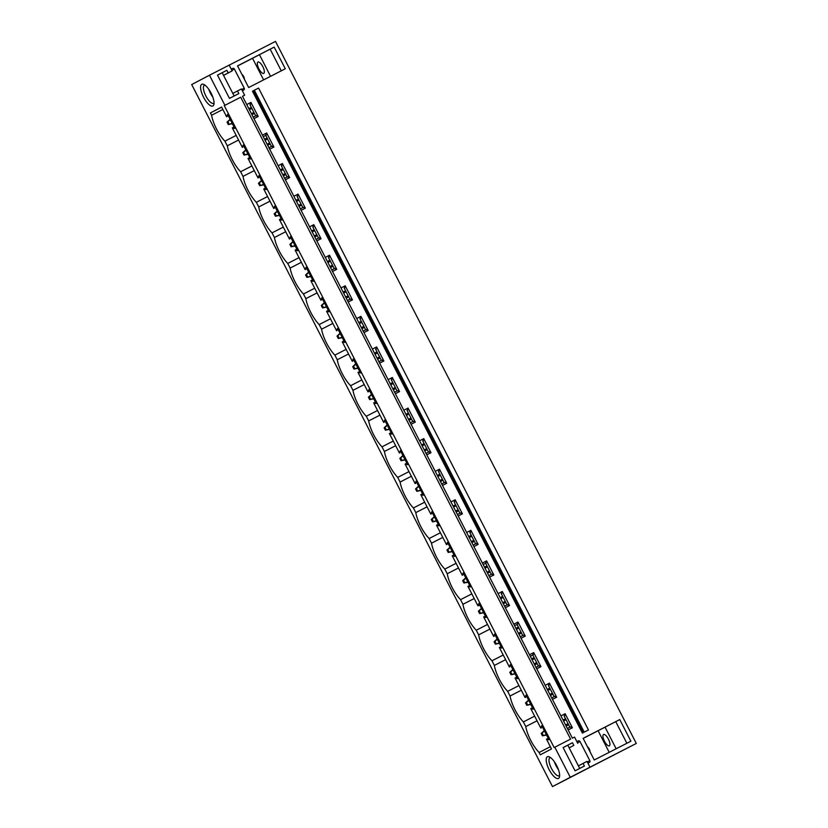 <?xml version="1.0" encoding="UTF-8"?>
<svg xmlns="http://www.w3.org/2000/svg" width="828" height="828" viewBox="0 0 828 828"><rect width="100%" height="100%" fill="white"/><g stroke="black" fill="none" stroke-linecap="round" stroke-linejoin="round"><path stroke-width="1.24" d="M223.56 75.4L232.15 70.897L229.18 65.122L209.463 75.224L224.916 105.311L224.264 105.653L240.7 97.228L570.585 739.114L554.801 747.198L570.264 777.285L552.493 786.6L636.308 743.451L570.264 777.285M224.264 105.653L554.149 747.539L554.801 747.198M573.804 745.366L569.146 747.85L573.804 745.366L572.458 742.747L563.102 747.549L575.067 770.827L584.423 766.035L583.078 763.416L587.021 761.398L589.991 767.173M232.15 70.897L228.207 72.916L226.862 70.297L217.505 75.1L229.47 98.377L238.826 93.585L237.481 90.966L241.424 88.948L244.643 95.199L242.5 96.307L572.386 738.183L574.529 737.086L577.747 743.347M240.7 97.228L224.916 105.311M584.226 732.118L254.341 90.231L252.478 91.215L582.363 733.09L588.46 729.954L582.363 733.09M254.341 90.231L258.574 88.068L588.46 729.954M569.871 727.191L564.178 716.127L564.717 713.943L560.929 715.878L565.141 713.715L572.376 727.802L568.163 729.954M578.255 740.905L576.868 741.629L578.255 740.905A1.356 1.263 -117.7 0 1 580.004 741.526L577.489 742.84M587.921 763.157L589.329 762.443A1.356 1.263 -117.7 0 1 589.329 762.443A1.356 1.263 -117.7 0 0 589.836 760.663L580.004 741.526M229.19 65.133L275.507 41.4L636.308 743.451M232.658 68.445L231.271 69.179L232.658 68.445A1.356 1.263 -117.7 0 1 234.407 69.076L244.239 88.213A1.356 1.263 -117.7 0 1 243.732 89.993L242.335 90.707M242.511 96.317L244.643 95.199M246.744 104.556L250.967 102.403L258.201 116.479L253.979 118.642M271.408 146.442L265.716 135.378L266.254 133.184L262.455 135.13L266.668 132.966L273.913 147.042L269.69 149.206M287.109 177.006L281.427 165.942L281.955 163.747L278.167 165.693L282.379 163.53L289.614 177.606L285.401 179.769M302.82 207.569L297.138 196.505L297.666 194.321L293.878 196.257L298.09 194.094L305.325 208.18L301.113 210.333M318.532 238.143L312.839 227.069L313.377 224.885L309.589 226.831L313.802 224.667L321.036 238.743L316.813 240.907M334.243 268.707L328.55 257.643L329.089 255.448L325.29 257.394L329.503 255.231L336.748 269.307L332.525 271.47M349.944 299.27L344.262 288.206L344.79 286.012L341.001 287.958L345.214 285.795L352.449 299.871L348.236 302.034M365.655 329.834L359.973 318.77L360.501 316.586L356.713 318.521L360.925 316.358L368.16 330.444L363.947 332.597M372.414 349.085L376.636 346.932L383.871 361.008L379.648 363.171M397.078 390.971L391.385 379.907L391.923 377.713L388.125 379.659L392.337 377.496L399.582 391.572L395.36 393.735M412.779 421.535L407.097 410.471L407.624 408.276L403.836 410.222L408.049 408.059L415.283 422.135L411.071 424.298M428.49 452.098L422.808 441.034L423.336 438.85L419.548 440.786L423.76 438.623L430.995 452.709L426.782 454.862M444.201 482.672L438.509 471.598L439.047 469.414L435.259 471.36L439.471 469.186L446.706 483.273L442.494 485.436M459.913 513.236L454.22 502.172L454.758 499.977L450.96 501.923L455.172 499.76L462.417 513.836L458.194 515.999M475.614 543.799L469.931 532.735L470.47 530.541L466.671 532.487L470.884 530.324L478.118 544.4L473.906 546.563M491.325 574.363L485.643 563.299L486.171 561.115L482.382 563.05L486.595 560.887L493.83 574.974L489.617 577.126M507.036 604.926L501.344 593.862L501.882 591.678L498.094 593.624L502.306 591.451L509.541 605.537L505.328 607.69M513.795 624.177L518.017 622.025L525.252 636.101L521.029 638.264M538.448 666.064L532.766 655L533.304 652.806L529.506 654.751L533.718 652.588L540.953 666.664L536.741 668.827M554.16 696.627L548.478 685.563L549.005 683.369L545.217 685.315L549.43 683.152L556.664 697.228L552.452 699.391M285.298 68.765L248.669 87.54L237.532 65.878L274.161 47.103L285.298 68.765M583.129 738.328L594.256 759.99L630.895 741.215L619.758 719.553L583.129 738.328M209.463 75.224L191.692 84.549L552.493 786.6M221.666 107.154L210.395 112.929L221.614 107.05L226.624 116.8L227.576 114.388L234.81 128.464L232.306 127.864L242.325 147.363L243.287 144.952L250.522 159.028L248.017 158.427L258.036 177.927L258.988 175.515L266.233 189.591L263.728 189.001L273.747 208.49L274.699 206.079L281.934 220.165L279.44 219.565L289.458 239.064L290.411 236.653L297.645 250.729L295.141 250.128L305.159 269.628L306.122 267.216L313.357 281.292L310.852 280.692L320.871 300.191L321.833 297.78L329.068 311.856L326.563 311.266L336.582 330.755L337.534 328.343L344.769 342.43L342.274 341.829L352.293 361.318L353.245 358.917L360.48 372.993L357.975 372.393L367.994 391.892L368.957 389.481L376.191 403.557L373.687 402.957L383.706 422.456L384.668 420.044L391.903 434.12L389.398 433.53L399.417 453.019L400.369 450.608L407.604 464.694L405.109 464.094L415.128 483.583L416.08 481.171L423.315 495.258L420.81 494.658L430.829 514.157L431.792 511.745L439.026 525.821L436.522 525.221L446.54 544.72L447.503 542.309L454.738 556.385L452.233 555.795L462.252 575.284L463.204 572.872L470.439 586.959L467.944 586.359L477.963 605.848L478.915 603.436L486.15 617.522L483.655 616.922L493.674 636.421L494.626 634.01L501.861 648.086L499.356 647.486L509.375 666.985L510.338 664.573L517.572 678.649L515.068 678.049L525.087 697.549L526.039 695.137L533.273 709.213L530.779 708.623L540.798 728.112L541.75 725.701L548.985 739.787L546.49 739.187L551.5 748.936L540.28 754.815L539.09 752.486A22.325 7.856 62.9 0 1 525.77 726.57L537.03 720.795M232.865 127.574L234.045 126.974M253.213 117.141L256.256 115.589L257.777 116.696M255.697 115.879L250.004 104.814L250.967 102.403M246.754 104.566L250.542 102.62M227.172 116.5L226.624 116.8M250.004 104.814L250.563 104.514M210.395 112.929L211.585 115.247L222.856 109.472M236.177 135.399L224.916 141.174L227.296 145.821L238.567 140.046M211.585 115.247A22.325 7.856 -117.1 0 0 224.916 141.174M248.576 158.138L249.756 157.537M268.924 147.715L271.957 146.152L273.478 147.26M242.883 147.073L242.325 147.363M263.232 136.641L266.274 135.088M263.242 136.651L265.716 135.378M251.888 165.962L240.617 171.738L243.008 176.385L254.279 170.609M227.296 145.821A22.325 7.856 -117.1 0 0 240.617 171.738M264.277 188.712L265.457 188.101M284.635 178.279L287.668 176.726L289.189 177.834M258.595 177.637L258.036 177.927M281.427 165.942L281.975 165.652M267.599 196.526L256.328 202.301L258.719 206.948L269.98 201.173M243.008 176.385A22.325 7.856 -117.1 0 0 256.328 202.301M279.988 219.275L281.168 218.664M300.347 208.842L303.379 207.29L304.901 208.397M274.296 208.201L273.747 208.49M297.138 196.505L297.687 196.215M283.311 227.1L272.039 232.865L274.42 237.512L285.691 231.736M258.719 206.948A22.325 7.856 -117.1 0 0 272.039 232.865M295.699 249.839L296.879 249.238M316.048 239.406L319.09 237.853L320.612 238.961M290.007 238.764L289.458 239.064M312.839 227.069L313.398 226.779M299.011 257.663L287.751 263.439L290.131 268.075L301.402 262.3M274.42 237.512A22.325 7.856 -117.1 0 0 287.751 263.439M311.411 280.402L312.591 279.802M331.759 269.98L334.791 268.417L336.313 269.524M305.718 269.338L305.159 269.628M328.55 257.643L329.109 257.353M314.723 288.227L303.452 294.002L305.842 298.649L317.114 292.874M290.131 268.075A22.325 7.856 -117.1 0 0 303.452 294.002M327.112 310.976L328.302 310.365M347.47 300.543L350.503 298.991L352.024 300.088M321.43 299.902L322.609 299.291M344.262 288.206L344.81 287.916M320.871 300.191L322.609 299.301M330.434 318.79L319.163 324.566L321.554 329.213L332.815 323.438M305.842 298.649A22.325 7.856 -117.1 0 0 319.163 324.566M342.823 341.54L344.003 340.929M363.181 331.107L366.214 329.554L367.736 330.662M337.141 330.465L336.582 330.755M359.973 318.77L360.522 318.48M346.145 349.354L334.874 355.129L337.255 359.776L348.526 354.001M321.554 329.213A22.325 7.856 -117.1 0 0 334.874 355.129M358.534 372.103L359.714 371.503M378.882 361.67L381.925 360.118L383.447 361.225M381.366 360.408L375.674 349.333L376.636 346.932M372.424 349.095L376.212 347.149M352.842 361.029L352.293 361.318M375.674 349.333L376.233 349.043M361.846 379.928L350.586 385.703L352.966 390.34L364.237 384.565M337.255 359.776A22.325 7.856 -117.1 0 0 350.586 385.703M374.246 402.667L375.426 402.066M394.594 392.244L397.626 390.681L399.148 391.789M368.553 391.603L369.733 390.992M391.385 379.907L391.944 379.617M367.994 391.892L369.733 391.002M377.558 410.491L366.286 416.267L368.677 420.914L379.948 415.138M352.966 390.34A22.325 7.856 -117.1 0 0 366.286 416.267M389.957 433.241L391.137 432.63M410.305 422.808L413.338 421.245L414.859 422.352M384.264 422.166L383.706 422.456M407.097 410.471L407.645 410.181M393.269 441.055L381.998 446.83L384.389 451.477L395.649 445.702M368.677 420.914A22.325 7.856 -117.1 0 0 381.998 446.83M405.658 463.804L406.838 463.194M426.016 453.371L429.049 451.819L430.57 452.926M399.976 452.73L399.417 453.019M422.808 441.034L423.356 440.744M408.98 471.618L397.709 477.394L400.09 482.041L411.361 476.266M384.389 451.477A22.325 7.856 -117.1 0 0 397.709 477.394M421.369 494.368L422.549 493.767M441.717 483.935L444.76 482.382L446.282 483.49M415.677 483.293L415.128 483.583M438.509 471.598L439.068 471.308M424.681 502.192L413.42 507.968L415.801 512.604L427.072 506.829M400.09 482.041A22.325 7.856 -117.1 0 0 413.42 507.968M437.08 524.931L438.26 524.331M457.429 514.509L460.461 512.946L461.983 514.053M431.388 513.867L430.829 514.157M454.22 502.172L454.779 501.882M440.392 532.756L429.121 538.531L431.512 543.178L442.783 537.403M415.801 512.604A22.325 7.856 -117.1 0 0 429.121 538.531M452.792 555.495L453.972 554.895M473.14 545.072L476.172 543.51L477.694 544.617M447.099 544.431L446.54 544.72M469.931 532.735L470.48 532.445M456.104 563.319L444.833 569.095L447.224 573.742L458.495 567.967M431.512 543.178A22.325 7.856 -117.1 0 0 444.833 569.095M468.493 586.069L469.673 585.458M488.851 575.636L491.884 574.083L493.405 575.191M462.811 574.994L462.252 575.284M483.159 564.561L486.191 563.009M483.159 564.572L485.643 563.299M471.815 593.883L460.544 599.658L462.924 604.305L474.196 598.53M447.224 573.742A22.325 7.856 -117.1 0 0 460.544 599.658M484.204 616.632L485.384 616.022M504.552 606.199L507.595 604.647L509.116 605.754M478.512 605.558L479.691 604.957M501.344 593.862L501.903 593.572M477.963 605.848L479.702 604.957M487.516 624.457L476.255 630.232L478.636 634.869L489.907 629.094M462.924 604.305A22.325 7.856 -117.1 0 0 476.255 630.232M499.915 647.196L501.095 646.596M520.263 636.763L523.296 635.211L524.828 636.318M522.747 635.5L517.055 624.436L518.017 622.025M513.795 624.188L517.593 622.242M494.223 636.121L493.674 636.421M514.571 625.699L517.614 624.136M514.581 625.699L517.055 624.436M503.227 655.02L491.956 660.796L494.347 665.433L505.618 659.668M478.636 634.869A22.325 7.856 -117.1 0 0 491.956 660.796M515.627 677.759L516.807 677.159M535.975 667.337L539.007 665.774L540.529 666.882M509.934 666.695L509.375 666.985M530.282 656.262L533.325 654.71M530.282 656.273L532.766 655M518.939 685.584L507.667 691.359L510.058 696.006L521.329 690.231M494.347 665.433A22.325 7.856 -117.1 0 0 507.667 691.359M531.328 708.333L532.507 707.723M551.686 697.9L554.719 696.348L556.24 697.455M525.645 697.259L525.087 697.549M548.478 685.563L549.026 685.274M534.65 716.148L523.379 721.923L525.77 726.57M510.058 696.006A22.325 7.856 -117.1 0 0 523.379 721.923M547.329 756.771A12.182 4.285 62.9 0 1 549.181 756.823A12.182 4.285 62.9 0 1 556.716 765.641A12.182 4.285 62.9 0 1 559.48 776.902A12.182 4.285 62.9 0 1 558.465 778.434A12.182 4.285 62.9 0 1 549.109 769.585A12.182 4.285 62.9 0 1 547.329 756.771M201.742 84.321A12.182 4.285 62.9 0 1 203.595 84.373A12.182 4.285 62.9 0 1 211.119 93.191A12.182 4.285 62.9 0 1 213.883 104.452A12.182 4.285 62.9 0 1 212.868 105.974A12.182 4.285 62.9 0 1 203.512 97.135A12.182 4.285 62.9 0 1 201.742 84.321M540.798 728.112L541.346 727.822M564.737 715.837L564.178 716.127M547.039 738.897L548.219 738.286M567.387 728.464L570.43 726.912L571.951 728.019M539.09 752.486L550.351 746.711M237.584 65.981L274.161 47.103M270.156 49.204L281.272 70.825M259.454 54.689L270.559 76.311M208.863 89.424A10.143 3.571 -117.1 0 0 212.858 97.218M204.889 85.108A10.143 3.571 -117.1 0 0 204.371 85.253A10.143 3.571 -117.1 0 0 205.83 95.924A10.143 3.571 -117.1 0 0 213.624 103.314A10.143 3.571 -117.1 0 0 213.634 103.303A10.143 3.571 -117.1 0 0 214.038 102.972M217.526 75.141L226.862 70.297M223.539 75.369L228.207 72.916M232.813 93.419L237.481 90.966M244.415 79.26A6.355 5.951 62.3 0 0 241.89 74.354M252.54 58.312L263.614 79.871M263.749 73.371L263.749 73.371A6.355 2.236 62.9 0 1 258.853 68.745A6.355 2.236 62.9 0 1 257.932 62.059A6.355 2.236 62.9 0 1 257.943 62.048A6.355 2.236 62.9 0 1 262.828 66.685A6.355 2.236 62.9 0 1 263.749 73.371M583.181 738.431L619.758 719.553M615.753 721.654L626.868 743.275M605.04 727.139L616.156 748.771M559.635 775.422A10.143 3.571 62.9 0 1 559.231 775.753A10.143 3.571 62.9 0 1 559.221 775.764A10.143 3.571 62.9 0 1 551.417 768.374A10.143 3.571 62.9 0 1 549.947 757.703A10.143 3.571 62.9 0 1 549.958 757.703A10.143 3.571 62.9 0 1 550.475 757.558M558.455 769.667A10.143 3.571 62.9 0 1 554.46 761.884M578.41 765.869L583.078 763.416M563.123 747.591L572.458 742.747M587.487 746.804A6.355 5.951 -117.7 0 1 590.002 751.71M598.126 730.772L609.211 752.331M603.529 734.508A6.355 2.236 62.9 0 1 603.54 734.498A6.355 2.236 62.9 0 1 608.425 739.135A6.355 2.236 62.9 0 1 609.346 745.821A6.355 2.236 62.9 0 1 609.336 745.821A6.355 2.236 62.9 0 1 604.45 741.195A6.355 2.236 62.9 0 1 603.529 734.508M222.194 72.75L234.138 95.986M211.606 95.355L209.67 91.597M567.791 745.2L579.735 768.446M557.192 767.804L555.267 764.047M251.422 113.664L253.906 112.391M249.373 109.669L251.857 108.396M254.424 113.405L251.95 114.678L254.434 113.426M232.182 123.341L228.28 124.542L232.368 123.714M251.339 107.392L248.855 108.665M230.287 119.656L227.886 121.685L229.128 124.096M228.28 124.542L227.048 122.13L227.886 121.685M230.101 119.304L227.048 122.13M267.134 144.227L269.618 142.954M265.084 140.232L267.558 138.969M270.135 143.968L267.661 145.242L270.145 143.989M247.882 153.904L243.991 155.105L248.079 154.287M267.04 137.955L264.567 139.228M245.988 150.22L243.598 152.259L244.84 154.66M243.991 155.105L242.759 152.694L243.598 152.259M245.812 149.868L242.759 152.694M282.845 174.791L285.318 173.528M280.796 170.806L283.269 169.533M283.373 175.826L285.846 174.553L283.362 175.805M263.594 184.468L259.702 185.669L263.79 184.851M282.752 168.519L280.268 169.792M261.7 180.783L259.309 182.822L260.541 185.224M259.702 185.669L258.46 183.267L259.309 182.822M261.524 180.432L258.46 183.267M298.556 205.365L301.03 204.092M296.496 201.37L298.98 200.097M301.558 205.106L299.074 206.379L301.558 205.116M279.305 215.032L275.413 216.232L279.502 215.415M298.463 199.093L295.979 200.355M277.411 211.347L275.02 213.386L276.252 215.797M275.413 216.232L274.171 213.831L275.02 213.386M277.225 210.995L274.171 213.831M314.257 235.928L316.741 234.655M312.208 231.933L314.692 230.66M317.259 235.669L314.785 236.943L317.269 235.68M295.016 245.606L291.114 246.806L295.203 245.978M314.174 229.656L311.69 230.929M293.122 241.911L290.721 243.949L291.963 246.361M291.114 246.806L289.883 244.395L290.721 243.949M292.936 241.559L289.883 244.395M329.968 266.492L332.452 265.219M327.919 262.497L330.393 261.234M332.97 266.233L330.496 267.506L332.98 266.254M310.717 276.169L306.826 277.37L310.914 276.552M329.875 260.22L327.402 261.493M308.823 272.484L306.432 274.523L307.674 276.925M306.826 277.37L305.594 274.958L306.432 274.523M308.647 272.133L305.594 274.958M345.68 297.055L348.153 295.782M343.63 293.071L346.104 291.798M348.681 296.807L346.197 298.07L348.681 296.817M326.429 306.733L322.537 307.933L326.625 307.116M345.586 290.783L343.113 292.056M324.535 303.048L322.144 305.087L323.375 307.488M322.537 307.933L321.295 305.532L322.144 305.087M324.359 302.696L321.295 305.532M361.391 327.619L363.865 326.356M359.331 323.634L361.815 322.361M361.919 328.654L364.392 327.381L361.908 328.644M342.14 337.296L338.248 338.497L342.337 337.679M361.298 321.357L358.814 322.62M340.246 333.612L337.855 335.65L339.087 338.062M338.248 338.497L337.006 336.096L337.855 335.65M340.06 333.26L337.006 336.096M377.092 358.193L379.576 356.92M375.043 354.198L377.527 352.925M380.093 357.934L377.62 359.207L380.104 357.944M357.851 367.87L353.949 369.071L358.038 368.243M377.009 351.921L374.525 353.194M355.957 364.175L353.556 366.214L354.798 368.626M353.949 369.071L352.718 366.659L353.556 366.214M355.771 363.823L352.718 366.659M392.803 388.756L395.287 387.483M390.754 384.761L393.228 383.499M395.805 388.498L393.331 389.771L395.815 388.518M373.552 398.434L369.661 399.634L373.749 398.806M392.71 382.484L390.236 383.757M371.658 394.749L369.267 396.788L370.509 399.189M369.661 399.634L368.429 397.223L369.267 396.788M371.482 394.397L368.429 397.223M408.514 419.32L410.988 418.047M406.465 415.335L408.939 414.062M409.042 420.355L411.516 419.082L409.032 420.334M389.264 428.997L385.372 430.198L389.46 429.38M408.421 413.048L405.948 414.321M387.369 425.313L384.979 427.351L386.21 429.753M385.372 430.198L384.13 427.786L384.979 427.351M387.193 424.961L384.13 427.786M424.226 449.883L426.699 448.621M422.166 445.899L424.65 444.626M427.227 449.635L424.743 450.908L427.227 449.645M404.975 459.561L401.083 460.761L405.171 459.944M424.133 443.611L421.649 444.884M403.081 455.876L400.69 457.915L401.922 460.327M401.083 460.761L399.841 458.36L400.69 457.915M402.894 455.524L399.841 458.36M439.927 480.457L442.411 479.184M437.877 476.462L440.361 475.189M442.928 480.199L440.455 481.472L442.939 480.209M420.686 490.135L416.784 491.325L420.872 490.507M439.844 474.185L437.36 475.448M418.792 486.44L416.391 488.479L417.633 490.89M416.784 491.325L415.552 488.924L416.391 488.479M418.606 486.088L415.552 488.924M455.638 511.021L458.122 509.748M453.589 507.026L456.062 505.763M456.166 512.046L458.65 510.783L456.166 512.035M436.387 520.698L432.495 521.899L436.584 521.071M455.545 504.749L453.071 506.022M434.493 517.014L432.102 519.042L433.344 521.454M432.495 521.899L431.264 519.487L432.102 519.042M434.317 516.662L431.264 519.487M471.349 541.584L473.823 540.311M469.3 537.589L471.774 536.327M474.351 541.336L471.867 542.599L474.361 541.346M452.098 551.262L448.207 552.462L452.295 551.645M471.256 535.312L468.783 536.585M450.204 547.577L447.813 549.616L449.045 552.017M448.207 552.462L446.965 550.051L447.813 549.616M450.028 547.225L446.965 550.051M487.061 572.148L489.534 570.885M485.001 568.163L487.485 566.89M490.062 571.9L487.578 573.173L490.062 571.91M467.81 581.825L463.918 583.026L468.006 582.208M486.967 565.876L484.483 567.149M465.916 578.141L463.525 580.18L464.756 582.581M463.918 583.026L462.676 580.625L463.525 580.18M465.729 577.789L462.676 580.625M502.762 602.722L505.246 601.449M500.712 598.727L503.196 597.454M503.289 603.747L505.773 602.473L503.289 603.736M483.521 612.399L479.619 613.589L483.707 612.772M502.679 596.45L500.195 597.712M481.627 608.704L479.226 610.743L480.468 613.155M479.619 613.589L478.387 611.188L479.226 610.743M481.441 608.352L478.387 611.188M518.473 633.285L520.957 632.012M516.424 629.29L518.897 628.017M521.474 633.027L519.001 634.3L521.485 633.047M499.222 642.963L495.33 644.163L499.419 643.335M518.38 627.013L515.906 628.286M497.328 639.278L494.937 641.307L496.179 643.718M495.33 644.163L494.099 641.752L494.937 641.307M497.152 638.926L494.099 641.752M534.184 663.849L536.658 662.576M532.135 659.854L534.609 658.591M537.186 663.59L534.702 664.863M537.196 663.611L534.712 664.874M514.933 673.526L511.042 674.727L515.13 673.909M534.091 657.577L531.617 658.85M513.039 669.842L510.648 671.881L511.88 674.282M511.042 674.727L509.8 672.315L510.648 671.881M512.863 669.49L509.8 672.315M549.895 694.413L552.369 693.15M547.836 690.428L550.32 689.155M550.423 695.448L552.897 694.174L550.413 695.427M530.644 704.09L526.753 705.29L530.841 704.473M549.802 688.14L547.318 689.413M528.75 700.405L526.36 702.444L527.591 704.845M526.753 705.29L525.511 702.889L526.36 702.444M528.564 700.053L525.511 702.889M565.596 724.986L568.08 723.713M563.547 720.991L566.031 719.718M568.598 724.728L566.124 726.001L568.608 724.738M546.356 734.653L542.454 735.854L546.552 735.036M565.514 718.714L563.03 719.977M544.462 730.969L542.061 733.008L543.303 735.419M542.454 735.854L541.222 733.453L542.061 733.008M544.275 730.617L541.222 733.453M583.129 732.697L253.254 90.811M241.724 89.527L244.239 88.213M231.892 70.39L234.407 69.076M589.836 760.663L587.321 761.977"/></g></svg>
